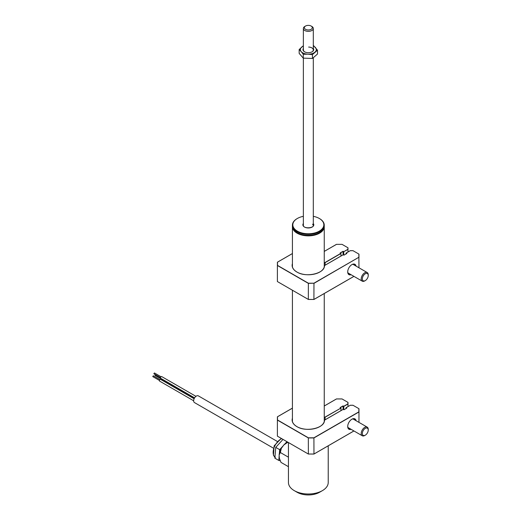 <?xml version="1.0" encoding="UTF-8"?>
<svg xmlns="http://www.w3.org/2000/svg" width="521" height="521" viewBox="0 0 521 521"><rect width="100%" height="100%" fill="white"/><g stroke="black" fill="none" stroke-linecap="round" stroke-linejoin="round"><path stroke-width="0.78" d="M294.977 231.096A15.61 9.013 0 0 0 297.296 232.809A15.61 9.013 0 0 0 321.698 231.096M324.238 226.394A15.91 9.183 180 0 1 324.244 226.681A15.91 9.183 180 0 1 314.423 235.166A15.91 9.183 180 0 1 297.087 233.174A15.91 9.183 180 0 1 292.424 226.681A15.91 9.183 180 0 1 292.431 226.394M322.395 490.639L319.588 492.26A15.91 9.183 180 0 1 297.087 492.26L294.274 490.639A19.889 11.482 0 0 0 322.395 490.639A19.889 11.482 0 0 0 328.223 482.518L328.223 445.82M288.445 442.537L288.445 482.518A19.889 11.482 0 0 0 294.274 490.639L297.087 492.26M155.304 375.361L154.952 375.159L155.258 374.579M194.209 398.565L161.836 379.874A0.996 0.573 -60 0 1 161.627 379.418A0.996 0.573 -60 0 1 161.751 378.897M154.203 373.798L153.851 373.596L154.45 372.964L161.054 376.774M194.594 397.862L160.742 378.318A0.996 0.573 -60 0 1 160.533 377.862A0.996 0.573 -60 0 1 160.969 376.859A0.996 0.573 -60 0 1 161.731 376.592L195.948 396.344M193.649 400.773L159.641 381.138A0.996 0.573 -60 0 1 159.439 380.688A0.996 0.573 -60 0 1 159.869 379.685A0.996 0.573 -60 0 1 160.637 379.418L194.125 398.747M153.109 376.624L152.757 376.423L153.356 375.791L159.96 379.601M277.152 441.359L198.332 395.856A3.875 2.24 120 0 0 195.342 396.891A3.875 2.24 120 0 0 193.649 400.799A3.875 2.24 120 0 0 194.457 402.57L273.271 448.08M287.846 442.192L283.821 444.967A11.136 6.434 -60 0 1 287.618 442.055M281.366 448.327L280.318 452.495L279.132 454.983A11.136 6.434 -60 0 1 281.366 448.327L283.821 444.967M279.132 454.983L279.36 458.278L280.988 462.387L288.445 466.692M287.69 442.42L288.445 442.857M280.318 452.495L288.445 457.191M280.252 460.798L278.794 460.434L279.184 455.686M283.007 439.392L275.739 447.389L274.854 458.161L278.794 460.434M275.739 447.389L279.673 449.662L283.326 445.644M284.922 443.892L286.947 441.665M279.36 453.485L279.673 449.662M313.303 225.678A4.969 2.872 0 0 0 312.548 224.258M303.365 216.326A15.513 8.955 0 0 0 297.367 218.475A15.513 8.955 0 0 0 292.893 225.658A15.513 8.955 0 0 0 309.8 233.727A15.513 8.955 0 0 0 323.775 223.965A15.513 8.955 0 0 0 319.301 218.475A15.513 8.955 0 0 0 313.31 216.326M319.445 218.56A15.91 9.183 180 0 1 319.588 218.638A15.91 9.183 180 0 1 324.173 224.264A15.91 9.183 180 0 1 324.244 225.137A15.91 9.183 180 0 1 309.09 234.313A15.91 9.183 180 0 1 292.496 226.003A15.91 9.183 180 0 1 292.424 225.137A15.91 9.183 180 0 1 297.087 218.638A15.91 9.183 180 0 1 297.224 218.56M292.424 225.137L292.424 226.107A15.91 9.183 0 0 0 292.496 226.974A15.91 9.183 0 0 0 297.087 232.607A15.91 9.183 0 0 0 319.588 232.607A15.91 9.183 0 0 0 324.244 226.107L324.244 225.137M319.445 232.685A15.513 8.955 180 0 1 319.301 232.77A15.513 8.955 180 0 1 297.367 232.77A15.513 8.955 180 0 1 297.224 232.685M303.365 224.558A5.073 2.931 0 0 0 303.261 225.137L303.281 225.372C303.639 229.097 314.183 228.12 313.408 225.137A5.073 2.931 0 0 0 313.382 224.857A5.073 2.931 0 0 0 313.31 224.558M311.936 26.701A3.979 2.299 0 0 0 311.148 26.05A3.979 2.299 0 0 0 305.521 26.05A3.979 2.299 0 0 0 304.733 28.648A3.979 2.299 0 0 0 310.021 29.756A3.979 2.299 0 0 0 311.936 26.701M311.148 26.05L311.851 26.454A4.969 2.872 180 0 1 312.834 27.268A4.969 2.872 180 0 1 313.31 28.486A4.969 2.872 180 0 1 309.415 31.286A4.969 2.872 180 0 1 303.834 29.704A4.969 2.872 180 0 1 303.365 28.486A4.969 2.872 180 0 1 304.818 26.454L305.521 26.05M313.31 48.427A5.373 3.1 180 0 1 312.131 51.787A5.373 3.1 180 0 1 308.015 52.693A5.373 3.1 180 0 1 304.538 51.787A5.373 3.1 180 0 1 303.365 48.427M311.988 51.872A4.969 2.872 0 0 0 313.31 49.918A4.969 2.872 0 0 0 308.634 47.053M303.365 28.486L303.365 49.918A4.969 2.872 0 0 0 304.681 51.872M303.365 46.011A7.958 4.591 0 0 0 301.698 47.066A7.958 4.591 0 0 0 301.223 51.651L303.274 54.288L307.859 54.177A7.958 4.591 0 0 0 314.977 52.126A7.958 4.591 0 0 0 315.452 47.541A7.958 4.591 0 0 0 313.31 46.011M312.444 54.607L317.504 50.185L317.504 54.028L312.444 58.456L312.444 54.607L307.859 54.177A7.958 4.591 180 0 1 301.223 51.651L299.165 49.547L299.165 53.396L303.274 58.137L303.274 54.288M317.504 50.185L313.395 45.438M303.365 45.731L299.165 49.547M312.444 58.456L303.274 58.137M351.095 274.723A5.965 3.445 -60 0 1 347.709 271.903A5.965 3.445 -60 0 1 351.929 264.596L351.929 264.596A5.965 3.445 -60 0 1 356.064 266.114M347.715 271.649A5.373 3.1 120 0 0 350.034 274.111M340.962 256.039L340.962 253.473L325.156 262.597A0.996 0.573 180 0 1 324.244 262.747M319.764 272.047A16.112 9.3 0 0 0 324.433 265.827L324.531 265.749A16.21 9.358 180 0 1 314.261 274.118A16.21 9.358 180 0 1 296.872 272.021A16.21 9.358 180 0 1 292.424 263.619M292.424 253.564L277.498 262.18L277.498 265.384L308.373 283.209L313.916 283.209L358.865 257.263L358.865 254.066L353.017 250.686L350.242 250.712M350.281 250.686L346.022 253.147L346.022 253.961M358.865 257.263L313.961 283.352L313.916 299.451L308.373 299.451L277.498 281.62M358.865 254.066L358.962 267.787M313.916 283.209L308.334 283.352L277.393 265.489L277.498 262.18M308.373 283.209L308.334 299.425L313.916 299.451L353.922 276.358L313.961 299.425M347.995 251.975L347.891 247.729L342.043 244.356L336.501 244.356L324.244 251.428M340.962 253.473L340.115 252.985L343.072 251.278L343.775 251.682L347.891 249.305M325.156 265.156L325.091 262.473L340.819 253.388M292.424 264.03A16.112 9.3 0 0 0 292.222 265.489C292.274 267.996 293.837 270.171 296.924 272.021C306.009 277.882 324.765 273.499 324.433 265.827A0.996 0.573 180 0 1 324.726 265.443L324.726 265.443M343.072 254.821L343.072 251.441L340.259 253.063M343.775 255.095L343.775 251.845L343.072 251.441M347.891 247.729L347.995 249.409L343.775 251.682M347.995 247.788L347.995 249.409M277.393 262.239L277.393 281.561L308.334 299.425M355.009 265.502A5.373 3.1 120 0 0 351.714 264.727M358.962 254.118L358.962 257.367M346.726 253.551L346.022 253.147M346.165 253.063L346.869 253.473L343.912 255.179L343.209 254.769L324.791 265.404A0.892 0.514 0 0 0 324.531 265.749M324.244 262.61A0.892 0.514 0 0 0 325.091 262.473M368.243 275.472A4.175 2.41 120 0 0 365.228 273.805A4.175 2.41 120 0 0 362.336 278.924A4.175 2.41 120 0 0 365.293 280.591A4.175 2.41 120 0 0 365.358 280.552A4.175 2.41 120 0 0 368.243 275.472L368.243 274.827A4.969 2.872 120 0 0 367.214 272.548A4.969 2.872 120 0 0 364.648 272.841A4.969 2.872 120 0 0 361.463 277.224A4.969 2.872 120 0 0 362.238 281.158A4.969 2.872 120 0 0 364.726 280.917A4.969 2.872 120 0 0 364.804 280.871M368.243 430.066L368.243 429.415A4.969 2.872 120 0 0 367.214 427.142A4.969 2.872 120 0 0 363.684 428.171A4.969 2.872 120 0 0 362.238 435.751A4.969 2.872 120 0 0 364.726 435.504L365.293 435.178A4.175 2.41 120 0 0 366.165 434.521A4.175 2.41 120 0 0 368.243 430.066A4.175 2.41 120 0 0 364.413 429.024A4.175 2.41 120 0 0 362.369 433.967A4.175 2.41 120 0 0 365.293 435.178M351.095 429.317A5.965 3.445 -60 0 1 347.709 426.491A5.965 3.445 -60 0 1 351.929 419.184L351.929 419.184A5.965 3.445 -60 0 1 356.064 420.701M347.715 426.243A5.373 3.1 120 0 0 348.823 428.464A5.373 3.1 120 0 0 350.034 428.705M340.962 410.626L340.962 408.06L325.156 417.184A0.996 0.573 180 0 1 324.244 417.341M292.424 418.623A16.112 9.3 0 0 0 292.222 420.082A16.112 9.3 0 0 0 296.872 426.614A16.21 9.358 180 0 1 292.424 418.213M319.764 426.634A16.112 9.3 0 0 0 324.433 420.421L324.531 420.343A16.21 9.358 180 0 1 314.261 428.705A16.21 9.358 180 0 1 296.872 426.614M292.424 408.158L277.498 416.774L277.498 419.972L308.373 437.803L313.916 437.803L358.865 411.857L358.865 408.653L353.017 405.279L350.281 405.279L346.165 407.656L346.726 408.145L343.912 409.767L343.209 409.363L324.791 419.998A0.892 0.514 0 0 0 324.531 420.343M313.916 437.803L313.961 454.019L308.373 454.038L308.334 437.94L277.393 420.082L277.393 436.155L308.334 454.019L277.393 436.155M358.962 422.375L358.962 411.961L313.961 437.94L308.334 437.94M277.498 416.774L277.393 420.082L277.393 416.833M343.072 409.408L343.072 406.035L340.285 407.637M343.775 409.656L343.775 406.439L343.072 406.035M347.995 406.601L347.995 404.003L343.775 406.439M347.995 402.381L347.995 404.003L347.995 402.381L342.043 398.943L336.501 398.943L324.244 406.022M325.156 419.75L325.091 417.067L340.962 408.06L340.115 407.578L343.072 405.872L343.775 406.276L347.891 403.899L347.891 402.323M324.244 417.204A0.892 0.514 0 0 0 325.091 417.067M353.948 430.965L313.948 454.058L308.334 454.019L313.961 454.019L353.922 430.945L313.961 454.019M358.962 408.711L358.962 411.961L358.865 408.653M346.022 408.516L346.165 407.656M346.699 408.125L346.022 407.741M355.009 420.095A5.373 3.1 120 0 0 354.195 419.164A5.373 3.1 120 0 0 351.714 419.32M281.698 438.643A10.941 6.317 120 0 0 274.613 446.38A10.941 6.317 120 0 0 273.838 455.745A10.941 6.317 120 0 0 274.938 457.138M313.31 223.496A5.471 3.159 180 0 1 313.779 224.512A5.471 3.159 180 0 1 308.849 227.951A5.471 3.159 180 0 1 302.89 225.111A5.471 3.159 180 0 1 303.365 223.496M292.222 265.489A16.112 9.3 0 0 0 296.872 272.021M324.244 421.528L324.244 293.525M324.244 266.934L324.244 226.681M292.424 421.528L292.424 290.243M292.424 266.934L292.424 226.681M155.05 375.387L161.653 379.197M153.956 373.824L160.559 377.634M152.861 376.65L159.459 380.46M275.414 457.464L273.44 455.334L274.144 445.82L281.281 438.402M313.31 28.486L313.31 49.918M303.365 58.15L303.365 225.665M313.31 57.844L313.31 225.665M346.068 253.089L350.255 250.673M353.036 250.666L350.262 250.666M292.424 253.532L277.426 262.187M336.475 244.336L324.244 251.396M353.948 276.371L313.948 299.464M324.746 265.397L343.209 254.736M348.008 272.945L362.238 281.158M365.293 280.591L364.726 280.917M352.978 264.329L367.214 272.548M348.008 427.533L362.238 435.751M352.978 418.923L367.214 427.142M292.222 420.082C292.274 422.583 293.837 424.765 296.924 426.608C306.009 432.476 324.765 428.093 324.433 420.414M353.036 405.26L350.262 405.26M292.424 408.119L277.426 416.78M342.069 398.93L336.475 398.93L324.244 405.989M324.746 419.991L343.209 409.33L343.912 409.734L346.765 408.086M340.22 407.598L340.923 408.008"/></g></svg>
